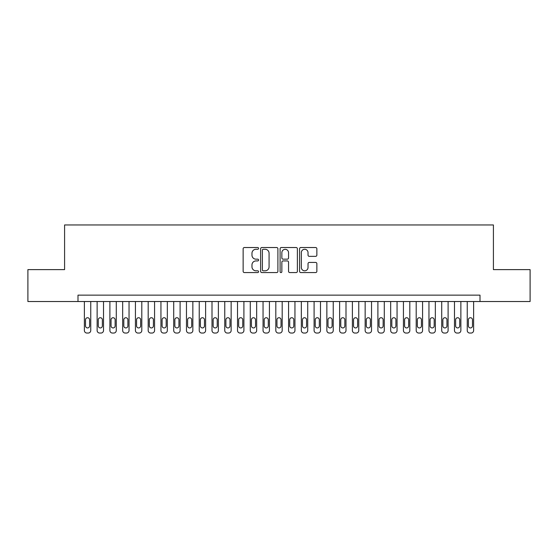 <?xml version="1.0" encoding="UTF-8"?>
<svg xmlns="http://www.w3.org/2000/svg" width="558" height="558" viewBox="0 0 558 558"><rect width="100%" height="100%" fill="white"/><g stroke="black" fill="none" stroke-linecap="round" stroke-linejoin="round"><path stroke-width="0.84" d="M258.584 248.401A0.879 0.879 0 0 0 257.705 247.522L244.397 247.522A1.256 1.256 0 0 0 243.142 248.77L243.142 271.321A1.256 1.256 0 0 0 244.397 272.576L257.705 272.576A0.879 0.879 0 0 0 258.584 271.697A0.879 0.879 0 0 0 257.705 270.818L255.983 270.818A4.011 4.011 0 0 1 251.972 266.815L251.972 264.931A4.011 4.011 0 0 1 255.983 260.928L257.705 260.928A0.879 0.879 0 0 0 258.584 260.049A0.879 0.879 0 0 0 257.705 259.17L255.983 259.17A4.011 4.011 0 0 1 251.972 255.159L251.972 253.283A4.011 4.011 0 0 1 255.983 249.273L257.705 249.273A0.879 0.879 0 0 0 258.584 248.401M315.612 256.352A1.256 1.256 0 0 0 316.86 255.097L316.86 248.77A1.256 1.256 0 0 0 315.612 247.522L300.832 247.522A1.256 1.256 0 0 0 299.576 248.77L299.576 271.321A1.256 1.256 0 0 0 300.832 272.576L315.612 272.576A1.256 1.256 0 0 0 316.86 271.321L316.86 263.683A1.256 1.256 0 0 0 315.612 262.427L309.285 262.427A1.256 1.256 0 0 0 308.03 263.683L308.03 267.47A3.348 3.348 0 0 1 304.682 270.818A3.348 3.348 0 0 1 301.327 267.47L301.327 252.628A3.348 3.348 0 0 1 304.682 249.273A3.348 3.348 0 0 1 308.03 252.628L308.03 255.097A1.256 1.256 0 0 0 309.285 256.352L315.612 256.352M77.994 301.522L27.9 301.522L27.9 269.619L64.588 269.619L64.588 224.951L493.411 224.951L493.411 269.619L530.1 269.619L530.1 301.522L480.006 301.522L480.006 295.147L77.994 295.147L77.994 301.522L480.006 301.522M277.905 248.77A1.256 1.256 0 0 0 276.649 247.522L261.869 247.522A1.256 1.256 0 0 0 260.614 248.77L260.614 271.321A1.256 1.256 0 0 0 261.869 272.576L276.649 272.576A1.256 1.256 0 0 0 277.905 271.321L277.905 248.77M281.351 247.522L296.131 247.522A1.256 1.256 0 0 1 297.386 248.77L297.386 271.321A1.256 1.256 0 0 1 296.131 272.576L289.804 272.576A1.256 1.256 0 0 1 288.549 271.321L288.549 262.176A1.256 1.256 0 0 0 287.3 260.928L283.101 260.928A1.256 1.256 0 0 0 281.853 262.176L281.853 271.697A0.879 0.879 0 0 1 280.974 272.576A0.879 0.879 0 0 1 280.095 271.697L280.095 248.77A1.256 1.256 0 0 1 281.351 247.522M263.25 249.273A0.879 0.879 0 0 0 262.372 250.151L262.372 269.946A0.879 0.879 0 0 0 263.25 270.818L265.064 270.818A4.011 4.011 0 0 0 269.075 266.815L269.075 253.283A4.011 4.011 0 0 0 265.064 249.273L263.25 249.273M288.549 252.69A3.348 3.348 0 0 0 285.201 249.335A3.348 3.348 0 0 0 281.853 252.69L281.853 257.922A1.256 1.256 0 0 0 283.101 259.17L287.3 259.17A1.256 1.256 0 0 0 288.549 257.922L288.549 252.69M90.752 301.522L90.752 330.496A2.553 2.553 90.2 0 1 88.199 333.049L86.929 333.049A2.553 2.553 90.2 0 1 84.377 330.496L84.377 301.522M89.608 325.9L89.608 319.776A2.044 2.044 90.2 0 0 87.564 317.732A2.044 2.044 90.2 0 0 85.52 319.776L85.52 325.9A2.044 2.044 90.2 0 0 87.564 327.944A2.044 2.044 90.2 0 0 89.608 325.9M103.516 301.522L103.516 330.496A2.553 2.553 90.2 0 1 100.963 333.049L99.687 333.049A2.553 2.553 90.2 0 1 97.134 330.496L97.134 301.522M102.365 325.9L102.365 319.776A2.044 2.044 90.2 0 0 100.328 317.732A2.044 2.044 90.2 0 0 98.285 319.776L98.285 325.9A2.044 2.044 90.2 0 0 100.328 327.944A2.044 2.044 90.2 0 0 102.365 325.9M116.28 301.522L116.28 330.496A2.553 2.553 90.2 0 1 113.727 333.049L112.451 333.049A2.553 2.553 90.2 0 1 109.898 330.496L109.898 301.522M115.129 325.9L115.129 319.776A2.044 2.044 90.2 0 0 113.086 317.732A2.044 2.044 90.2 0 0 111.049 319.776L111.049 325.9A2.044 2.044 90.2 0 0 113.086 327.944A2.044 2.044 90.2 0 0 115.129 325.9M129.044 301.522L129.044 330.496A2.553 2.553 90.2 0 1 126.492 333.049L125.215 333.049A2.553 2.553 90.2 0 1 122.662 330.496L122.662 301.522M127.894 325.9L127.894 319.776A2.044 2.044 90.2 0 0 125.85 317.732A2.044 2.044 90.2 0 0 123.806 319.776L123.806 325.9A2.044 2.044 90.2 0 0 125.85 327.944A2.044 2.044 90.2 0 0 127.894 325.9M141.802 301.522L141.802 330.496A2.553 2.553 90.2 0 1 139.249 333.049L137.972 333.049A2.553 2.553 90.2 0 1 135.427 330.496L135.427 301.522M140.658 325.9L140.658 319.776A2.044 2.044 90.2 0 0 138.614 317.732A2.044 2.044 90.2 0 0 136.571 319.776L136.571 325.9A2.044 2.044 90.2 0 0 138.614 327.944A2.044 2.044 90.2 0 0 140.658 325.9M154.566 301.522L154.566 330.496A2.553 2.553 90.2 0 1 152.013 333.049L150.737 333.049A2.553 2.553 90.2 0 1 148.184 330.496L148.184 301.522M153.415 325.9L153.415 319.776A2.044 2.044 90.2 0 0 151.378 317.732A2.044 2.044 90.2 0 0 149.335 319.776L149.335 325.9A2.044 2.044 90.2 0 0 151.378 327.944A2.044 2.044 90.2 0 0 153.415 325.9M167.33 301.522L167.33 330.496A2.553 2.553 90.2 0 1 164.777 333.049L163.501 333.049A2.553 2.553 90.2 0 1 160.948 330.496L160.948 301.522M166.179 325.9L166.179 319.776A2.044 2.044 90.2 0 0 164.136 317.732A2.044 2.044 90.2 0 0 162.099 319.776L162.099 325.9A2.044 2.044 90.2 0 0 164.136 327.944A2.044 2.044 90.2 0 0 166.179 325.9M180.094 301.522L180.094 330.496A2.553 2.553 90.2 0 1 177.542 333.049L176.265 333.049A2.553 2.553 90.2 0 1 173.712 330.496L173.712 301.522M178.944 325.9L178.944 319.776A2.044 2.044 90.2 0 0 176.9 317.732A2.044 2.044 90.2 0 0 174.856 319.776L174.856 325.9A2.044 2.044 90.2 0 0 176.9 327.944A2.044 2.044 90.2 0 0 178.944 325.9M192.852 301.522L192.852 330.496A2.553 2.553 90.2 0 1 190.299 333.049L189.023 333.049A2.553 2.553 90.2 0 1 186.47 330.496L186.47 301.522M191.708 325.9L191.708 319.776A2.044 2.044 90.2 0 0 189.664 317.732A2.044 2.044 90.2 0 0 187.621 319.776L187.621 325.9A2.044 2.044 90.2 0 0 189.664 327.944A2.044 2.044 90.2 0 0 191.708 325.9M205.616 301.522L205.616 330.496A2.553 2.553 90.2 0 1 203.063 333.049L201.787 333.049A2.553 2.553 90.2 0 1 199.234 330.496L199.234 301.522M204.465 325.9L204.465 319.776A2.044 2.044 90.2 0 0 202.428 317.732A2.044 2.044 90.2 0 0 200.385 319.776L200.385 325.9A2.044 2.044 90.2 0 0 202.428 327.944A2.044 2.044 90.2 0 0 204.465 325.9M218.38 301.522L218.38 330.496A2.553 2.553 90.2 0 1 215.827 333.049L214.551 333.049A2.553 2.553 90.2 0 1 211.998 330.496L211.998 301.522M217.229 325.9L217.229 319.776A2.044 2.044 90.2 0 0 215.186 317.732A2.044 2.044 90.2 0 0 213.149 319.776L213.149 325.9A2.044 2.044 90.2 0 0 215.186 327.944A2.044 2.044 90.2 0 0 217.229 325.9M231.145 301.522L231.145 330.496A2.553 2.553 90.2 0 1 228.592 333.049L227.315 333.049A2.553 2.553 90.2 0 1 224.762 330.496L224.762 301.522M229.994 325.9L229.994 319.776A2.044 2.044 90.2 0 0 227.95 317.732A2.044 2.044 90.2 0 0 225.906 319.776L225.906 325.9A2.044 2.044 90.2 0 0 227.95 327.944A2.044 2.044 90.2 0 0 229.994 325.9M243.902 301.522L243.902 330.496A2.553 2.553 90.2 0 1 241.349 333.049L240.073 333.049A2.553 2.553 90.2 0 1 237.52 330.496L237.52 301.522M242.758 325.9L242.758 319.776A2.044 2.044 90.2 0 0 240.714 317.732A2.044 2.044 90.2 0 0 238.671 319.776L238.671 325.9A2.044 2.044 90.2 0 0 240.714 327.944A2.044 2.044 90.2 0 0 242.758 325.9M256.666 301.522L256.666 330.496A2.553 2.553 90.2 0 1 254.113 333.049L252.837 333.049A2.553 2.553 90.2 0 1 250.284 330.496L250.284 301.522M255.515 325.9L255.515 319.776A2.044 2.044 90.2 0 0 253.478 317.732A2.044 2.044 90.2 0 0 251.435 319.776L251.435 325.9A2.044 2.044 90.2 0 0 253.478 327.944A2.044 2.044 90.2 0 0 255.515 325.9M269.43 301.522L269.43 330.496A2.553 2.553 90.2 0 1 266.877 333.049L265.601 333.049A2.553 2.553 90.2 0 1 263.048 330.496L263.048 301.522M268.279 325.9L268.279 319.776A2.044 2.044 90.2 0 0 266.236 317.732A2.044 2.044 90.2 0 0 264.199 319.776L264.199 325.9A2.044 2.044 90.2 0 0 266.236 327.944A2.044 2.044 90.2 0 0 268.279 325.9M282.188 301.522L282.188 330.496A2.553 2.553 90.2 0 1 279.635 333.049L278.365 333.049A2.553 2.553 90.2 0 1 275.812 330.496L275.812 301.522M281.044 325.9L281.044 319.776A2.044 2.044 90.2 0 0 279 317.732A2.044 2.044 90.2 0 0 276.956 319.776L276.956 325.9A2.044 2.044 90.2 0 0 279 327.944A2.044 2.044 90.2 0 0 281.044 325.9M294.952 301.522L294.952 330.496A2.553 2.553 90.2 0 1 292.399 333.049L291.123 333.049A2.553 2.553 90.2 0 1 288.57 330.496L288.57 301.522M293.801 325.9L293.801 319.776A2.044 2.044 90.2 0 0 291.764 317.732A2.044 2.044 90.2 0 0 289.721 319.776L289.721 325.9A2.044 2.044 90.2 0 0 291.764 327.944A2.044 2.044 90.2 0 0 293.801 325.9M307.716 301.522L307.716 330.496A2.553 2.553 90.2 0 1 305.163 333.049L303.887 333.049A2.553 2.553 90.2 0 1 301.334 330.496L301.334 301.522M306.565 325.9L306.565 319.776A2.044 2.044 90.2 0 0 304.522 317.732A2.044 2.044 90.2 0 0 302.485 319.776L302.485 325.9A2.044 2.044 90.2 0 0 304.522 327.944A2.044 2.044 90.2 0 0 306.565 325.9M320.48 301.522L320.48 330.496A2.553 2.553 90.2 0 1 317.927 333.049L316.651 333.049A2.553 2.553 90.2 0 1 314.098 330.496L314.098 301.522M319.329 325.9L319.329 319.776A2.044 2.044 90.2 0 0 317.286 317.732A2.044 2.044 90.2 0 0 315.242 319.776L315.242 325.9A2.044 2.044 90.2 0 0 317.286 327.944A2.044 2.044 90.2 0 0 319.329 325.9M333.238 301.522L333.238 330.496A2.553 2.553 90.2 0 1 330.685 333.049L329.408 333.049A2.553 2.553 90.2 0 1 326.855 330.496L326.855 301.522M332.094 325.9L332.094 319.776A2.044 2.044 90.2 0 0 330.05 317.732A2.044 2.044 90.2 0 0 328.006 319.776L328.006 325.9A2.044 2.044 90.2 0 0 330.05 327.944A2.044 2.044 90.2 0 0 332.094 325.9M346.002 301.522L346.002 330.496A2.553 2.553 90.2 0 1 343.449 333.049L342.173 333.049A2.553 2.553 90.2 0 1 339.62 330.496L339.62 301.522M344.851 325.9L344.851 319.776A2.044 2.044 90.2 0 0 342.814 317.732A2.044 2.044 90.2 0 0 340.771 319.776L340.771 325.9A2.044 2.044 90.2 0 0 342.814 327.944A2.044 2.044 90.2 0 0 344.851 325.9M358.766 301.522L358.766 330.496A2.553 2.553 90.2 0 1 356.213 333.049L354.937 333.049A2.553 2.553 90.2 0 1 352.384 330.496L352.384 301.522M357.615 325.9L357.615 319.776A2.044 2.044 90.2 0 0 355.572 317.732A2.044 2.044 90.2 0 0 353.535 319.776L353.535 325.9A2.044 2.044 90.2 0 0 355.572 327.944A2.044 2.044 90.2 0 0 357.615 325.9M371.53 301.522L371.53 330.496A2.553 2.553 90.2 0 1 368.978 333.049L367.701 333.049A2.553 2.553 90.2 0 1 365.148 330.496L365.148 301.522M370.379 325.9L370.379 319.776A2.044 2.044 90.2 0 0 368.336 317.732A2.044 2.044 90.2 0 0 366.292 319.776L366.292 325.9A2.044 2.044 90.2 0 0 368.336 327.944A2.044 2.044 90.2 0 0 370.379 325.9M384.288 301.522L384.288 330.496A2.553 2.553 90.2 0 1 381.735 333.049L380.458 333.049A2.553 2.553 90.2 0 1 377.905 330.496L377.905 301.522M383.144 325.9L383.144 319.776A2.044 2.044 90.2 0 0 381.1 317.732A2.044 2.044 90.2 0 0 379.056 319.776L379.056 325.9A2.044 2.044 90.2 0 0 381.1 327.944A2.044 2.044 90.2 0 0 383.144 325.9M397.052 301.522L397.052 330.496A2.553 2.553 90.2 0 1 394.499 333.049L393.223 333.049A2.553 2.553 90.2 0 1 390.67 330.496L390.67 301.522M395.901 325.9L395.901 319.776A2.044 2.044 90.2 0 0 393.864 317.732A2.044 2.044 90.2 0 0 391.821 319.776L391.821 325.9A2.044 2.044 90.2 0 0 393.864 327.944A2.044 2.044 90.2 0 0 395.901 325.9M409.816 301.522L409.816 330.496A2.553 2.553 90.2 0 1 407.263 333.049L405.987 333.049A2.553 2.553 90.2 0 1 403.434 330.496L403.434 301.522M408.665 325.9L408.665 319.776A2.044 2.044 90.2 0 0 406.622 317.732A2.044 2.044 90.2 0 0 404.585 319.776L404.585 325.9A2.044 2.044 90.2 0 0 406.622 327.944A2.044 2.044 90.2 0 0 408.665 325.9M422.573 301.522L422.573 330.496A2.553 2.553 90.2 0 1 420.028 333.049L418.751 333.049A2.553 2.553 90.2 0 1 416.198 330.496L416.198 301.522M421.43 325.9L421.43 319.776A2.044 2.044 90.2 0 0 419.386 317.732A2.044 2.044 90.2 0 0 417.342 319.776L417.342 325.9A2.044 2.044 90.2 0 0 419.386 327.944A2.044 2.044 90.2 0 0 421.43 325.9M435.338 301.522L435.338 330.496A2.553 2.553 90.2 0 1 432.785 333.049L431.508 333.049A2.553 2.553 90.2 0 1 428.956 330.496L428.956 301.522M434.194 325.9L434.194 319.776A2.044 2.044 90.2 0 0 432.15 317.732A2.044 2.044 90.2 0 0 430.106 319.776L430.106 325.9A2.044 2.044 90.2 0 0 432.15 327.944A2.044 2.044 90.2 0 0 434.194 325.9M448.102 301.522L448.102 330.496A2.553 2.553 90.2 0 1 445.549 333.049L444.273 333.049A2.553 2.553 90.2 0 1 441.72 330.496L441.72 301.522M446.951 325.9L446.951 319.776A2.044 2.044 90.2 0 0 444.914 317.732A2.044 2.044 90.2 0 0 442.871 319.776L442.871 325.9A2.044 2.044 90.2 0 0 444.914 327.944A2.044 2.044 90.2 0 0 446.951 325.9M460.866 301.522L460.866 330.496A2.553 2.553 90.2 0 1 458.313 333.049L457.037 333.049A2.553 2.553 90.2 0 1 454.484 330.496L454.484 301.522M459.715 325.9L459.715 319.776A2.044 2.044 90.2 0 0 457.672 317.732A2.044 2.044 90.2 0 0 455.635 319.776L455.635 325.9A2.044 2.044 90.2 0 0 457.672 327.944A2.044 2.044 90.2 0 0 459.715 325.9M473.623 301.522L473.623 330.496A2.553 2.553 90.2 0 1 471.071 333.049L469.801 333.049A2.553 2.553 90.2 0 1 467.248 330.496L467.248 301.522M472.48 325.9L472.48 319.776A2.044 2.044 90.2 0 0 470.436 317.732A2.044 2.044 90.2 0 0 468.392 319.776L468.392 325.9A2.044 2.044 90.2 0 0 470.436 327.944A2.044 2.044 90.2 0 0 472.48 325.9"/></g></svg>
